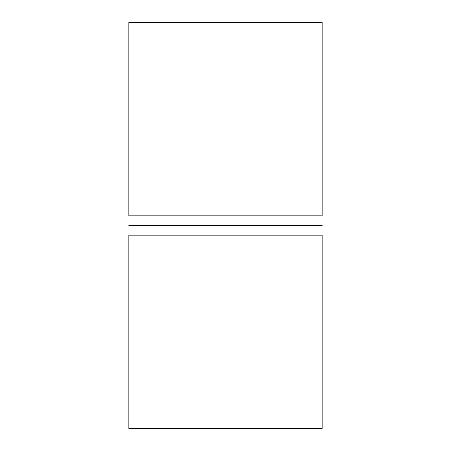 <?xml version="1.0" encoding="UTF-8"?>
<svg xmlns="http://www.w3.org/2000/svg" width="451" height="451" viewBox="0 0 451 451"><rect width="100%" height="100%" fill="white"/><g stroke="black" fill="none" stroke-linecap="round" stroke-linejoin="round"><path stroke-width="0.68" d="M322.144 225.5L128.856 225.5L322.144 225.5M322.144 22.55L322.144 215.837L128.856 215.837L322.144 215.837L322.144 22.55L128.856 22.55L322.144 22.55M322.144 235.163L322.144 428.45L128.856 428.45L322.144 428.45L322.144 235.163L128.856 235.163L322.144 235.163M128.856 22.55L128.856 215.837L128.856 22.55M128.856 235.163L128.856 428.45L128.856 235.163"/></g></svg>
